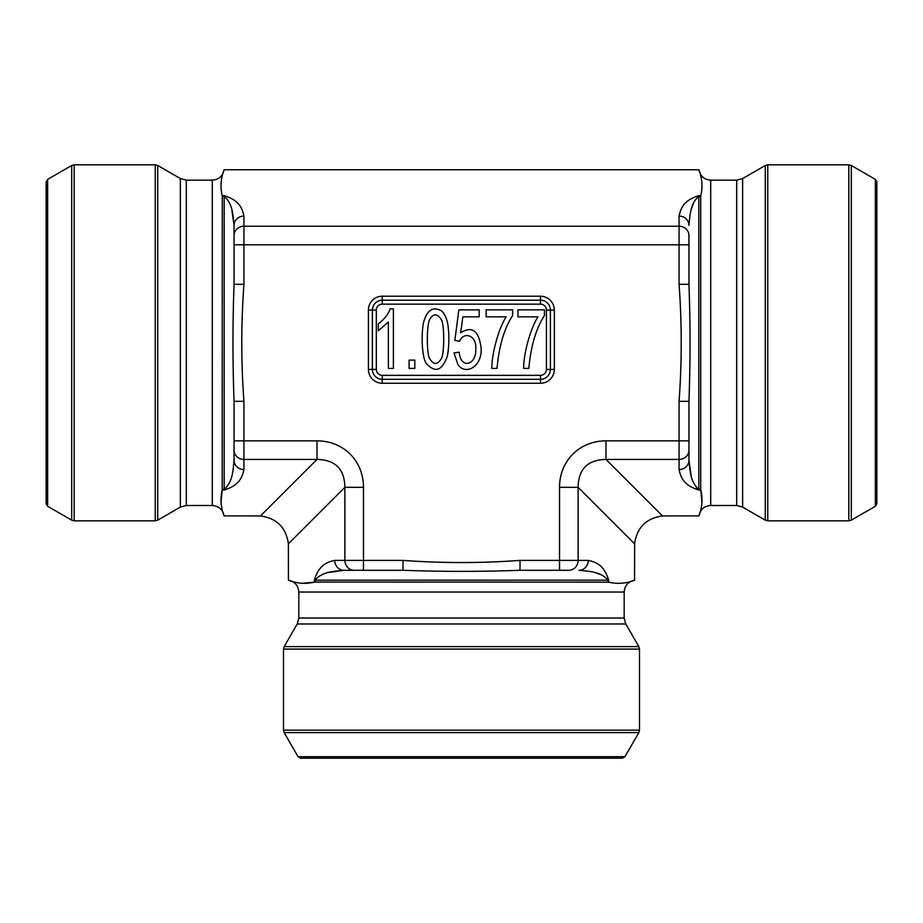 <?xml version="1.0" encoding="UTF-8"?>
<svg xmlns="http://www.w3.org/2000/svg" width="923" height="923" viewBox="0 0 923 923"><rect width="100%" height="100%" fill="white"/><g stroke="black" fill="none" stroke-linecap="round" stroke-linejoin="round"><path stroke-width="1.38" d="M698.838 195.641L698.838 489.34L700.73 489.34L700.73 196.311L698.838 196.311C690.219 203.695 690.15 214.471 688.95 225.374A9.888 9.288 180 0 0 679.063 216.086C680.678 209.106 682.928 200.487 698.838 195.641L700.811 195.641C702.853 187.046 702.218 178.416 698.907 169.763L224.093 169.763C220.782 178.416 220.147 187.046 222.189 195.641L224.162 195.641C239.992 200.429 242.357 209.129 243.937 216.086L243.937 226.216L679.063 226.216A9.888 9.288 180 0 1 688.95 235.515L688.95 284.319C690.392 323.338 690.392 362.335 688.95 401.332L688.95 460.289C690.092 471.18 690.266 481.968 698.838 489.34L696.334 487.679M234.05 401.332L243.937 401.332L243.937 440.848L234.05 440.848L234.05 460.289L234.05 401.332C232.608 362.324 232.608 323.315 234.05 284.319L234.05 225.374C232.908 214.471 232.734 203.695 224.162 196.311L222.27 196.311L222.189 490.021C220.147 498.616 220.793 507.246 224.093 515.888L260.505 515.945L317.016 459.435L243.937 459.435L243.937 469.576C242.357 476.522 239.992 485.233 224.162 490.021L222.189 490.021L222.27 489.34L224.162 489.34C232.734 481.968 232.908 471.18 234.05 460.289A9.888 9.288 -0 0 0 243.937 469.576M301.394 583.371L314.316 582.148L314.316 580.175C319.104 564.334 327.803 561.969 334.749 560.388L344.89 560.388L344.89 487.321L363.477 487.321L363.477 560.388L402.993 560.388C442.025 563.261 481.033 563.261 520.007 560.388L559.523 560.388L559.523 487.321L578.11 487.321L578.11 560.388A9.888 9.288 90 0 1 568.822 570.287L520.007 570.287C481.01 571.718 442.013 571.718 402.993 570.287L344.048 570.287C333.145 571.429 322.369 571.602 314.985 580.175L314.985 582.067L314.316 582.148C305.709 584.178 297.079 583.544 288.438 580.232L288.391 543.82C286.084 527.541 276.796 518.241 260.505 515.945M702.045 502.931L700.811 490.021C702.853 498.616 702.207 507.246 698.907 515.888L662.495 515.945C646.204 518.241 636.916 527.541 634.609 543.82L578.11 487.321C578.444 469.057 587.732 459.769 605.984 459.435L605.984 440.848A55.611 49.45 45 0 0 559.523 487.321M700.73 489.34L700.811 490.021L698.838 490.021C683.008 485.233 680.643 476.522 679.063 469.576L679.063 459.435L605.984 459.435L662.495 515.945M222.27 196.311L222.189 195.641C220.147 187.034 220.793 178.416 224.093 169.763L224.093 169.763M634.609 543.82L634.562 580.232C625.909 583.544 617.279 584.178 608.684 582.148L314.985 582.067M559.523 570.287L559.523 560.388L588.251 560.388C595.22 562.015 603.838 564.253 608.684 580.175L608.684 582.148M220.955 502.931L222.189 490.021M554.331 369.408A13.845 13.845 0 0 1 540.486 383.253L382.26 383.253A13.845 13.845 0 0 1 368.415 369.408L368.415 310.07A13.845 13.845 0 0 1 382.26 296.225L540.486 296.225A13.845 13.845 0 0 1 554.331 310.07L554.331 369.408L550.385 369.408L550.385 310.07A9.888 9.888 0 0 0 540.486 300.183L382.26 300.183A9.888 9.888 0 0 0 372.373 310.07L372.373 369.408A9.888 9.888 0 0 0 382.26 379.295L540.486 379.295A9.888 9.888 0 0 0 550.385 369.408L546.428 369.408A5.93 5.93 0 0 1 540.486 375.338L382.26 375.338A5.93 5.93 0 0 1 376.33 369.408L376.33 310.07A5.93 5.93 0 0 1 382.26 304.14L540.486 304.14A5.93 5.93 0 0 1 546.428 310.07L546.428 369.408M234.05 450.147A9.888 9.288 0 0 0 243.937 459.435L243.937 440.848L317.016 440.848L317.016 459.435C335.268 459.769 344.556 469.057 344.89 487.321L288.391 543.82M595.785 572.952L599.962 574.371M329.165 572.398L344.014 570.287M608.015 582.067L608.015 580.175C600.642 571.545 589.855 571.475 578.952 570.287A9.888 9.288 90 0 0 588.251 560.388M231.927 210.49L234.05 225.339M691.073 475.16L688.95 460.312A9.888 9.288 180 0 1 679.063 469.576M691.627 208.552L693.046 204.375M234.05 225.374A9.888 9.288 0 0 1 243.937 216.086M234.05 284.319L243.937 284.319C241.065 323.292 241.065 362.301 243.937 401.332M334.749 560.388A9.888 9.288 90 0 0 344.048 570.287M402.993 560.388L402.993 570.287M520.007 560.388L520.007 570.287M700.811 195.641L700.73 196.311M688.95 284.319L679.063 284.319L679.063 244.803L243.937 244.803L243.937 284.319M688.95 401.332L679.063 401.332C681.935 362.358 681.935 323.362 679.063 284.319M506.173 316.854L486.121 316.854L486.121 309.851L512.623 309.851L512.623 315.516C504.258 328.426 499.055 346.067 497.024 368.415L491.844 368.415C491.659 354.57 498.397 328.623 506.173 316.854M429.922 319.116C426.438 324.411 426.564 354.144 429.68 358.597C433.591 365.058 437.467 365.058 441.332 358.586C444.494 354.109 444.482 324.042 441.332 319.693C437.375 313.451 433.568 313.255 429.922 319.116M426.207 363.27C421.788 357.201 421.073 333.422 423.645 322.208C427.072 310.07 432.956 306.251 441.286 310.763C444.551 313.37 446.767 318.158 447.943 325.127C449.339 335.522 449.155 345.825 447.39 356.013C442.14 370.896 435.091 373.319 426.207 363.27M393.394 308.836L393.394 368.415L388.364 368.415L388.364 322L378.315 330.769L378.315 323.731C384.21 319.416 388.156 314.455 390.152 308.836L393.394 308.836M414.819 368.415L409.085 368.415L409.085 360.108L414.819 360.108L414.819 368.415M458.004 364.897L453.978 352.874L459.25 352.217C460.427 369.212 476.51 365.635 475.783 348.94C476.776 335.003 463.692 331.219 459.585 341.256L454.866 340.368L458.835 309.886L479.199 309.886L479.199 316.854L462.861 316.854L460.646 332.811C472.161 325.531 478.991 330.699 481.125 348.306C482.175 366.454 466.092 375.649 458.004 364.897M537.982 316.854L517.941 316.854L517.941 309.851L544.443 309.851L544.443 315.516C536.067 328.426 530.863 346.067 528.833 368.415L523.653 368.415C523.468 354.57 530.217 328.623 537.982 316.854M47.638 506.277L47.638 179.385L46.15 181.946L46.15 503.704L47.638 506.277L71.706 520.168L71.706 165.482L74.175 164.825L74.175 520.837L155.237 520.837L155.237 164.825L74.175 164.825M624.952 756.698L298.048 756.698L300.621 758.175L622.379 758.175L624.952 756.698L638.843 732.62L284.157 732.62L283.488 730.151L639.512 730.151L638.843 732.62M639.512 649.088L283.488 649.088L284.157 646.619L297.229 623.971L625.771 623.971L638.843 646.619L639.512 649.088L639.512 730.151M625.771 623.971L624.179 618.029L624.179 592.035C624.686 585.517 628.148 581.594 634.562 580.267M875.362 179.385L875.362 506.277L876.85 503.704L876.85 181.946L875.362 179.385L851.294 165.482L851.294 520.168L848.825 520.837L848.825 164.825L767.763 164.825L767.763 520.837L848.825 520.837M876.85 342.825L876.85 200.372M688.95 450.147A9.888 9.288 180 0 1 679.063 459.435L679.063 440.848L605.984 440.848M688.95 440.848L679.063 440.848L679.063 401.332M317.016 440.848A55.611 49.45 135 0 1 363.477 487.321M688.95 244.803L679.063 244.803L679.063 216.086M608.684 580.175L314.316 580.175M224.162 490.021L224.162 195.641M546.428 310.07L554.331 310.07M540.486 375.338L540.486 383.253M540.486 296.225L540.486 304.14M382.26 383.253L382.26 375.338M382.26 296.225L382.26 304.14M376.33 369.408L368.415 369.408M376.33 310.07L368.415 310.07M354.178 570.287A9.888 9.288 90 0 1 344.89 560.388L363.477 560.388L363.477 570.287M234.05 235.515A9.888 9.288 0 0 1 243.937 226.216L243.937 244.803L234.05 244.803M698.838 489.34L698.838 490.021M224.07 169.763C222.743 176.178 218.82 179.639 212.29 180.147L212.29 505.504C218.82 506.023 222.743 509.484 224.07 515.888M212.29 180.147L186.296 180.147L186.296 505.504L212.29 505.504M186.296 180.147L180.366 178.554L180.366 507.096L186.296 505.504M180.366 178.554L157.718 165.482L157.718 520.168L180.366 507.096M284.157 646.619L638.843 646.619M297.229 623.971L298.821 618.029L624.179 618.029M298.821 618.029L298.821 592.035L624.179 592.035M698.93 515.888C700.257 509.484 704.18 506.023 710.71 505.504L710.71 180.147C704.18 179.639 700.257 176.178 698.93 169.763M710.71 505.504L736.704 505.504L736.704 180.147L710.71 180.147M736.704 505.504L742.634 507.096L742.634 178.554L736.704 180.147M742.634 507.096L765.282 520.168L765.282 165.482L742.634 178.554M47.638 179.385L71.706 165.482M155.237 164.825L157.718 165.482M155.237 520.837L157.718 520.168M71.706 520.168L74.175 520.837M298.048 756.698L284.157 732.62M283.488 649.088L283.488 730.151M298.821 592.035C298.314 585.517 294.852 581.594 288.438 580.267M875.362 506.277L851.294 520.168M767.763 164.825L765.282 165.482M767.763 520.837L765.282 520.168M851.294 165.482L848.825 164.825"/></g></svg>
